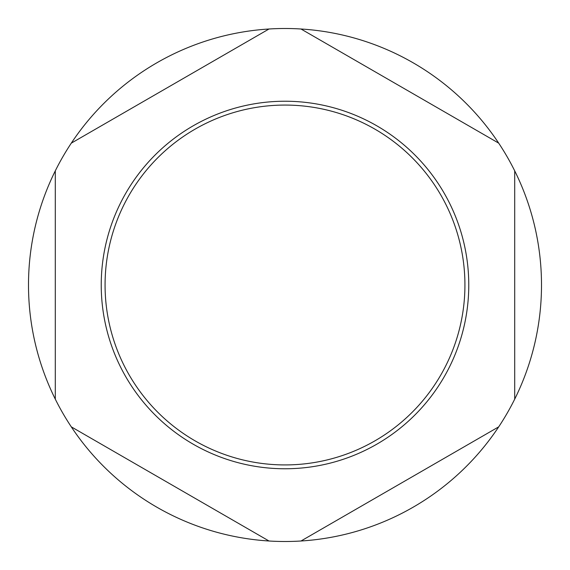 <?xml version="1.0" encoding="UTF-8"?>
<svg xmlns="http://www.w3.org/2000/svg" width="570" height="570" viewBox="0 0 570 570"><rect width="100%" height="100%" fill="white"/><g stroke="black" fill="none" stroke-linecap="round" stroke-linejoin="round"><path stroke-width="0.85" d="M125.856 376.884A183.761 183.761 0 0 0 376.884 444.144A183.761 183.761 0 0 0 444.144 193.116A183.761 183.761 0 0 0 193.116 125.856A183.761 183.761 0 0 0 125.856 376.884M129.176 374.967A179.935 179.935 0 0 0 374.967 440.824A179.935 179.935 0 0 0 440.824 195.033A179.935 179.935 0 0 0 195.033 129.176A179.935 179.935 0 0 0 129.176 374.967M498.707 426.852A256.5 256.5 0 0 0 514.703 399.15L514.703 170.85A256.5 256.5 0 0 0 498.707 143.148L300.996 28.999A256.5 256.5 0 0 0 269.004 28.999L71.293 143.148A256.5 256.5 0 0 0 55.297 170.85L55.297 399.15A256.5 256.5 0 0 0 71.293 426.852L269.004 541.001A256.5 256.5 0 0 0 300.996 541.001L498.707 426.852A256.5 256.5 0 0 1 300.996 541.001M514.703 170.85A256.5 256.5 0 0 1 514.703 399.15M269.004 541.001A256.5 256.5 0 0 1 71.293 426.852M55.297 399.15A256.5 256.5 0 0 1 55.297 170.85M71.293 143.148A256.5 256.5 0 0 1 269.004 28.999M300.996 28.999A256.5 256.5 0 0 1 498.707 143.148"/></g></svg>
